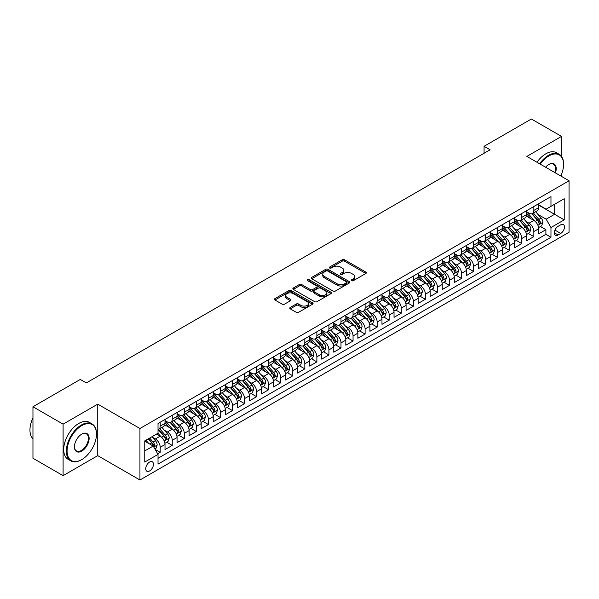 <?xml version="1.0" encoding="UTF-8"?>
<svg xmlns="http://www.w3.org/2000/svg" width="599" height="599" viewBox="0 0 599 599"><rect width="100%" height="100%" fill="white"/><g stroke="black" fill="none" stroke-linecap="round" stroke-linejoin="round"><path stroke-width="0.9" d="M351.635 280.714A1.168 0.674 0 0 0 353.29 280.714L365.862 273.458A1.67 0.966 0 0 0 366.356 272.77A1.67 0.966 0 0 0 365.862 272.088L344.567 259.794A1.67 0.966 0 0 0 342.201 259.794L329.63 267.049A1.168 0.674 0 0 0 329.285 267.528A1.168 0.674 0 0 0 329.63 268.008A1.168 0.674 0 0 0 331.284 268.008L332.909 267.072A5.354 3.092 0 0 1 340.487 267.072L342.261 268.09A5.354 3.092 0 0 1 343.826 270.276A5.354 3.092 0 0 1 342.261 272.463L340.629 273.406A1.168 0.674 0 0 0 340.292 273.885A1.168 0.674 0 0 0 340.629 274.357A1.168 0.674 0 0 0 342.291 274.357L343.916 273.421A5.354 3.092 0 0 1 351.486 273.421L353.26 274.447A5.354 3.092 0 0 1 354.833 276.633A5.354 3.092 0 0 1 353.26 278.82L351.635 279.755A1.168 0.674 0 0 0 351.291 280.235A1.168 0.674 0 0 0 351.635 280.714L351.635 279.755M149.585 470.956A5.458 3.152 120 0 0 153.149 466.149A5.458 3.152 120 0 0 152.311 461.777A5.458 3.152 120 0 0 149.585 462.046A5.458 3.152 120 0 0 146.021 466.853A5.458 3.152 120 0 0 146.852 471.226A5.458 3.152 120 0 0 149.585 470.956M290.26 307.474A1.67 0.966 0 0 0 289.766 308.156A1.67 0.966 0 0 0 290.26 308.837L296.235 312.289A1.67 0.966 0 0 0 298.602 312.289L312.566 304.225A1.67 0.966 0 0 0 313.052 303.543A1.67 0.966 0 0 0 312.566 302.862L291.264 290.567A1.67 0.966 0 0 0 288.898 290.567L274.941 298.624A1.67 0.966 0 0 0 274.447 299.313A1.67 0.966 0 0 0 274.941 299.994L282.159 304.157A1.67 0.966 0 0 0 284.525 304.157L290.5 300.713A1.67 0.966 0 0 0 290.987 300.024A1.67 0.966 0 0 0 290.5 299.343L286.921 297.276A4.478 2.583 0 0 1 285.603 295.449A4.478 2.583 0 0 1 288.366 293.061A4.478 2.583 0 0 1 293.248 293.622L307.265 301.716A4.478 2.583 0 0 1 308.582 303.543A4.478 2.583 0 0 1 305.819 305.932A4.478 2.583 0 0 1 300.938 305.37L298.602 304.022A1.67 0.966 0 0 0 296.235 304.022L290.26 307.474L290.26 308.837M97.749 404.145L63.097 424.152L32.96 406.758L32.96 458.257L63.097 475.651L97.749 455.644L139.941 480.001L139.941 428.502L97.749 404.145L97.749 455.644M561.518 156.444L561.518 136.392L526.865 156.406L569.05 180.763L139.941 428.502M561.518 136.392L531.38 118.999L484.074 146.313L484.074 153.269M32.96 406.758L80.273 379.444L86.301 382.926L490.102 149.795L484.074 146.313M333.029 291.047A1.67 0.966 0 0 0 335.395 291.047L349.359 282.983A1.67 0.966 0 0 0 349.846 282.301A1.67 0.966 0 0 0 349.359 281.62L328.065 269.325A1.67 0.966 0 0 0 325.699 269.325L311.735 277.382A1.67 0.966 0 0 0 311.24 278.063A1.67 0.966 0 0 0 311.735 278.752L333.029 291.047M308.118 280.968A1.168 0.674 0 0 1 309.309 281.133L330.94 293.622L316.998 301.664A1.67 0.966 0 0 1 314.632 301.664L293.338 289.369L293.338 288.007A1.67 0.966 0 0 0 292.844 288.688A1.67 0.966 0 0 0 293.338 289.369M293.338 288.007L299.313 284.555A1.67 0.966 0 0 1 301.679 284.555L310.312 289.542A1.67 0.966 0 0 0 312.678 289.542L316.646 287.25A1.67 0.966 0 0 0 317.133 286.569A1.67 0.966 0 0 0 316.646 285.888L307.654 280.699A1.168 0.674 0 0 1 307.309 280.22A1.168 0.674 0 0 1 308.036 279.591A1.168 0.674 0 0 1 309.309 279.74L330.962 292.237A1.67 0.966 0 0 1 331.449 292.926A1.67 0.966 0 0 1 330.962 293.607L330.962 292.237M157.687 453.817L160.188 452.372L155.186 449.49M152.341 437.195L155.366 438.94A6.821 3.938 60 0 1 160.188 447.296L165.01 444.51L165.01 449.594L172.242 445.416L166.762 442.249M164.396 430.239L167.421 431.984A6.821 3.938 60 0 1 172.242 440.332L177.064 437.555L177.064 442.631L184.297 438.453L178.809 435.293M176.45 423.276L179.475 425.028A6.821 3.938 60 0 1 184.297 433.376L189.119 430.591L189.119 435.675L196.352 431.497L190.864 428.33M188.505 416.32L191.53 418.065A6.821 3.938 60 0 1 196.352 426.421L201.174 423.635L201.174 428.712L208.407 424.541L202.919 421.374M200.56 409.357L203.585 411.109A6.821 3.938 60 0 1 208.407 419.457L213.229 416.672L213.229 421.756L220.454 417.578L214.974 414.411M212.608 402.401L215.64 404.145A6.821 3.938 60 0 1 220.454 412.501L225.276 409.716L225.276 414.793L232.509 410.622L227.028 407.455M224.662 395.445L227.687 397.189A6.821 3.938 60 0 1 232.509 405.538L237.331 402.753L237.331 407.837L244.564 403.659L239.083 400.491M236.717 388.481L239.742 390.226A6.821 3.938 60 0 1 244.564 398.582L249.386 395.797L249.386 400.881L256.619 396.703L251.138 393.536M248.772 381.526L251.797 383.27A6.821 3.938 60 0 1 256.619 391.619L261.441 388.841L261.441 393.917L268.674 389.739L263.186 386.58M260.827 374.562L263.852 376.314A6.821 3.938 60 0 1 268.674 384.663L273.496 381.877L273.496 386.961L280.729 382.783L275.241 379.616M272.882 367.606L275.907 369.351A6.821 3.938 60 0 1 280.729 377.707L285.551 374.922L285.551 379.998L292.784 375.828L287.295 372.66M284.929 360.643L287.962 362.395A6.821 3.938 60 0 1 292.784 370.744L297.598 367.958L297.598 373.042L304.831 368.864L299.35 365.697M296.984 353.687L300.009 355.432A6.821 3.938 60 0 1 304.831 363.788L309.653 361.002L309.653 366.079L316.886 361.908L311.405 358.741M309.039 346.731L312.064 348.476A6.821 3.938 60 0 1 316.886 356.824L321.708 354.039L321.708 359.123L328.941 354.945L323.46 351.778M321.094 339.768L324.119 341.512A6.821 3.938 60 0 1 328.941 349.868L333.763 347.083L333.763 352.167L340.996 347.989L335.507 344.822M333.149 332.812L336.174 334.556A6.821 3.938 60 0 1 340.996 342.905L345.818 340.127L345.818 345.204L353.051 341.026L347.562 337.866M345.204 325.849L348.229 327.601A6.821 3.938 60 0 1 353.051 335.949L357.873 333.164L357.873 338.248L365.105 334.07L359.617 330.903M357.251 318.893L360.284 320.637A6.821 3.938 60 0 1 365.105 328.986L369.92 326.208L369.92 331.284L377.153 327.114L371.672 323.947M369.306 311.929L372.331 313.681A6.821 3.938 60 0 1 377.153 322.03L381.975 319.245L381.975 324.329L389.208 320.151L383.727 316.983M381.361 304.973L384.386 306.718A6.821 3.938 60 0 1 389.208 315.074L394.03 312.289L394.03 317.365L401.263 313.195L395.782 310.027M393.416 298.017L396.441 299.762A6.821 3.938 60 0 1 401.263 308.111L406.085 305.325L406.085 310.409L413.317 306.231L407.829 303.064M405.471 291.054L408.496 292.799A6.821 3.938 60 0 1 413.317 301.155L418.139 298.369L418.139 303.446L425.372 299.275L419.884 296.108M417.525 284.098L420.55 285.843A6.821 3.938 60 0 1 425.372 294.191L430.194 291.413L430.194 296.49L437.427 292.312L431.939 289.145M429.573 277.135L432.605 278.887A6.821 3.938 60 0 1 437.427 287.235L442.249 284.45L442.249 289.534L449.475 285.356L443.994 282.189M441.628 270.179L444.653 271.924A6.821 3.938 60 0 1 449.475 280.272L454.297 277.494L454.297 282.571L461.529 278.4L456.049 275.233M453.683 263.216L456.708 264.968A6.821 3.938 60 0 1 461.529 273.316L466.351 270.531L466.351 275.615L473.584 271.437L468.104 268.27M465.737 256.26L468.762 258.004A6.821 3.938 60 0 1 473.584 266.36L478.406 263.575L478.406 268.651L485.639 264.481L480.151 261.314M477.792 249.296L480.817 251.048A6.821 3.938 60 0 1 485.639 259.397L490.461 256.612L490.461 261.696L497.694 257.518L492.206 254.35M489.847 242.34L492.872 244.085A6.821 3.938 60 0 1 497.694 252.441L502.516 249.656L502.516 254.732L509.749 250.562L504.261 247.394M501.895 235.385L504.927 237.129A6.821 3.938 60 0 1 509.749 245.478L514.571 242.7L514.571 247.776L521.796 243.598L516.316 240.431M513.949 228.421L516.982 230.173A6.821 3.938 60 0 1 521.796 238.522L526.618 235.736L526.618 240.82L533.851 236.642L533.851 231.558A6.821 3.938 -120 0 0 529.029 223.21L526.004 221.465M528.37 233.475L533.851 236.642M165.01 444.51A6.821 3.938 -120 0 0 160.188 436.162L156.571 434.073M177.064 437.555A6.821 3.938 -120 0 0 172.242 429.198L164.792 424.901M189.119 430.591A6.821 3.938 -120 0 0 184.297 422.243L176.84 417.937M201.174 423.635A6.821 3.938 -120 0 0 196.352 415.279L188.895 410.981M213.229 416.672A6.821 3.938 -120 0 0 208.407 408.323L200.95 404.018M225.276 409.716A6.821 3.938 -120 0 0 220.454 401.367L213.004 397.062M237.331 402.753A6.821 3.938 -120 0 0 232.509 394.404L225.059 390.099M249.386 395.797A6.821 3.938 -120 0 0 244.564 387.448L237.114 383.143M261.441 388.841A6.821 3.938 -120 0 0 256.619 380.485L249.162 376.179M273.496 381.877A6.821 3.938 -120 0 0 268.674 373.529L261.216 369.224M285.551 374.922A6.821 3.938 -120 0 0 280.729 366.566L273.271 362.268M297.598 367.958A6.821 3.938 -120 0 0 292.784 359.61L285.326 355.304M309.653 361.002A6.821 3.938 -120 0 0 304.831 352.654L297.381 348.348M321.708 354.039A6.821 3.938 -120 0 0 316.886 345.69L309.436 341.385M333.763 347.083A6.821 3.938 -120 0 0 328.941 338.734L321.483 334.429M345.818 340.127A6.821 3.938 -120 0 0 340.996 331.771L333.538 327.466M357.873 333.164A6.821 3.938 -120 0 0 353.051 324.815L345.593 320.51M369.92 326.208A6.821 3.938 -120 0 0 365.105 317.852L357.648 313.554M381.975 319.245A6.821 3.938 -120 0 0 377.153 310.896L369.703 306.591M394.03 312.289A6.821 3.938 -120 0 0 389.208 303.94L381.758 299.635M406.085 305.325A6.821 3.938 -120 0 0 401.263 296.977L393.805 292.671M418.139 298.369A6.821 3.938 -120 0 0 413.317 290.021L405.86 285.716M430.194 291.413A6.821 3.938 -120 0 0 425.372 283.057L417.915 278.752M442.249 284.45A6.821 3.938 -120 0 0 437.427 276.102L429.97 271.796M454.297 277.494A6.821 3.938 -120 0 0 449.475 269.138L442.025 264.84M466.351 270.531A6.821 3.938 -120 0 0 461.529 262.182L454.079 257.877M478.406 263.575A6.821 3.938 -120 0 0 473.584 255.226L466.134 250.921M490.461 256.612A6.821 3.938 -120 0 0 485.639 248.263L478.182 243.958M502.516 249.656A6.821 3.938 -120 0 0 497.694 241.307L490.237 237.002M514.571 242.7A6.821 3.938 -120 0 0 509.749 234.344L502.291 230.038M526.618 235.736A6.821 3.938 -120 0 0 521.796 227.388L514.346 223.083M560.731 224.812L558.081 226.34A5.286 3.047 120 0 0 554.629 230.997A5.286 3.047 120 0 0 555.438 235.235A5.286 3.047 120 0 0 558.081 234.973L560.731 233.438A5.286 3.047 120 0 0 564.183 228.781A5.286 3.047 120 0 0 563.374 224.55A5.286 3.047 120 0 0 560.731 224.812M139.941 480.001L569.05 232.255L569.05 180.763M144.763 450.912L153.202 446.045L158.024 454.394L158.024 464.135L550.968 237.271L550.968 227.523L546.146 219.174L538.059 214.502M158.024 454.394L144.763 462.046L144.763 440.894L158.024 433.234L158.024 423.493L550.968 196.629L550.968 206.37L564.228 198.711L564.228 219.87L550.968 227.523M165.01 420.573L167.421 421.966A6.821 3.938 60 0 0 170.835 422.302L175.649 419.517A6.821 3.938 -120 0 0 177.064 416.395L177.064 412.501M177.064 413.61L179.475 415.002A6.821 3.938 60 0 0 182.882 415.339L187.704 412.561A6.821 3.938 -120 0 0 189.119 409.439L189.119 405.538M189.119 406.654L191.53 408.046A6.821 3.938 60 0 0 194.937 408.383L199.759 405.598A6.821 3.938 -120 0 0 201.174 402.476L201.174 398.582M201.174 399.69L203.585 401.083A6.821 3.938 60 0 0 206.992 401.42L211.814 398.642A6.821 3.938 -120 0 0 213.229 395.52L213.229 391.619M213.229 392.734L215.64 394.127A6.821 3.938 60 0 0 219.047 394.464L223.869 391.679A6.821 3.938 -120 0 0 225.276 388.556L225.276 384.663M225.276 385.778L227.687 387.171A6.821 3.938 60 0 0 231.102 387.508L235.924 384.723A6.821 3.938 -120 0 0 237.331 381.6L237.331 377.699M237.331 378.815L239.742 380.208A6.821 3.938 60 0 0 243.157 380.545L247.971 377.759A6.821 3.938 -120 0 0 249.386 374.645L249.386 370.744M249.386 371.859L251.797 373.252A6.821 3.938 60 0 0 255.204 373.589L260.026 370.803A6.821 3.938 -120 0 0 261.441 367.681L261.441 363.788M261.441 364.896L263.852 366.288A6.821 3.938 60 0 0 267.259 366.625L272.081 363.848A6.821 3.938 -120 0 0 273.496 360.725L273.496 356.824M273.496 357.94L275.907 359.333A6.821 3.938 60 0 0 279.314 359.67L284.136 356.884A6.821 3.938 -120 0 0 285.551 353.762L285.551 349.868M285.551 350.977L287.962 352.369A6.821 3.938 60 0 0 291.369 352.706L296.191 349.928A6.821 3.938 -120 0 0 297.598 346.806L297.598 342.905M297.598 344.021L300.009 345.413A6.821 3.938 60 0 0 303.423 345.75L308.245 342.965A6.821 3.938 -120 0 0 309.653 339.843L309.653 335.949M309.653 337.065L312.064 338.45A6.821 3.938 60 0 0 315.478 338.794L320.3 336.009A6.821 3.938 -120 0 0 321.708 332.887L321.708 328.986M321.708 330.101L324.119 331.494A6.821 3.938 60 0 0 327.526 331.831L332.348 329.046A6.821 3.938 -120 0 0 333.763 325.923L333.763 322.03M333.763 323.146L336.174 324.538A6.821 3.938 60 0 0 339.581 324.875L344.403 322.09A6.821 3.938 -120 0 0 345.818 318.968L345.818 315.074M345.818 316.182L348.229 317.575A6.821 3.938 60 0 0 351.635 317.912L356.457 315.134A6.821 3.938 -120 0 0 357.873 312.012L357.873 308.111M357.873 309.226L360.284 310.619A6.821 3.938 60 0 0 363.69 310.956L368.512 308.171A6.821 3.938 -120 0 0 369.92 305.048L369.92 301.155M369.92 302.263L372.331 303.656A6.821 3.938 60 0 0 375.745 303.993L380.567 301.215A6.821 3.938 -120 0 0 381.975 298.092L381.975 294.191M381.975 295.307L384.386 296.7A6.821 3.938 60 0 0 387.8 297.037L392.622 294.251A6.821 3.938 -120 0 0 394.03 291.129L394.03 287.235M394.03 288.351L396.441 289.736A6.821 3.938 60 0 0 399.847 290.081L404.669 287.295A6.821 3.938 -120 0 0 406.085 284.173L406.085 280.272M406.085 281.388L408.496 282.78A6.821 3.938 60 0 0 411.902 283.117L416.724 280.332A6.821 3.938 -120 0 0 418.139 277.21L418.139 273.316M418.139 274.432L420.55 275.825A6.821 3.938 60 0 0 423.957 276.161L428.779 273.376A6.821 3.938 -120 0 0 430.194 270.254L430.194 266.36M430.194 267.468L432.605 268.861A6.821 3.938 60 0 0 436.012 269.198L440.834 266.413A6.821 3.938 -120 0 0 442.249 263.298L442.249 259.397M442.249 260.513L444.653 261.905A6.821 3.938 60 0 0 448.067 262.242L452.889 259.457A6.821 3.938 -120 0 0 454.297 256.335L454.297 252.441M454.297 253.549L456.708 254.942A6.821 3.938 60 0 0 460.122 255.279L464.944 252.501A6.821 3.938 -120 0 0 466.351 249.379L466.351 245.478M466.351 246.593L468.762 247.986A6.821 3.938 60 0 0 472.169 248.323L476.991 245.538A6.821 3.938 -120 0 0 478.406 242.415L478.406 238.522M478.406 239.637L480.817 241.023A6.821 3.938 60 0 0 484.224 241.367L489.046 238.582A6.821 3.938 -120 0 0 490.461 235.459L490.461 231.558M490.461 232.674L492.872 234.067A6.821 3.938 60 0 0 496.279 234.404L501.101 231.618A6.821 3.938 -120 0 0 502.516 228.496L502.516 224.603M502.516 225.718L504.927 227.111A6.821 3.938 60 0 0 508.334 227.448L513.156 224.662A6.821 3.938 -120 0 0 514.571 221.54L514.571 217.647M514.571 218.755L516.982 220.147A6.821 3.938 60 0 0 520.389 220.484L525.211 217.699A6.821 3.938 -120 0 0 526.618 214.584L526.618 210.683M158.024 458.287L545.906 234.344L545.906 229.687L538.673 233.857L538.673 228.781A6.821 3.938 -120 0 0 533.851 220.425L526.401 216.127M526.618 211.799L529.029 213.192A6.821 3.938 -120 0 0 532.444 213.529A6.821 3.938 -120 0 0 533.851 210.406L533.851 206.505M532.444 213.529L537.266 210.743A6.821 3.938 -120 0 0 538.673 207.621L538.673 203.727M160.188 422.243L160.188 426.136A6.821 3.938 60 0 1 158.78 429.258A6.821 3.938 60 0 1 158.024 429.535M158.78 429.258L163.602 426.473A6.821 3.938 -120 0 0 165.01 423.358L165.01 419.457M172.242 415.279L172.242 419.18A6.821 3.938 60 0 1 170.835 422.302M184.297 408.323L184.297 412.217A6.821 3.938 60 0 1 182.882 415.339M196.352 401.367L196.352 405.261A6.821 3.938 60 0 1 194.937 408.383M208.407 394.404L208.407 398.305A6.821 3.938 60 0 1 206.992 401.42M220.454 387.448L220.454 391.342A6.821 3.938 60 0 1 219.047 394.464M232.509 380.485L232.509 384.386A6.821 3.938 60 0 1 231.102 387.508M244.564 373.529L244.564 377.422A6.821 3.938 60 0 1 243.157 380.545M256.619 366.566L256.619 370.467A6.821 3.938 60 0 1 255.204 373.589M268.674 359.61L268.674 363.503A6.821 3.938 60 0 1 267.259 366.625M280.729 352.646L280.729 356.547A6.821 3.938 60 0 1 279.314 359.67M292.784 345.69L292.784 349.591A6.821 3.938 60 0 1 291.369 352.706M304.831 338.734L304.831 342.628A6.821 3.938 60 0 1 303.423 345.75M316.886 331.771L316.886 335.672A6.821 3.938 60 0 1 315.478 338.794M328.941 324.815L328.941 328.709A6.821 3.938 60 0 1 327.526 331.831M340.996 317.852L340.996 321.753A6.821 3.938 60 0 1 339.581 324.875M353.051 310.896L353.051 314.789A6.821 3.938 60 0 1 351.635 317.912M365.105 303.933L365.105 307.834A6.821 3.938 60 0 1 363.69 310.956M377.153 296.977L377.153 300.878A6.821 3.938 60 0 1 375.745 303.993M389.208 290.021L389.208 293.914A6.821 3.938 60 0 1 387.8 297.037M401.263 283.057L401.263 286.958A6.821 3.938 60 0 1 399.847 290.081M413.317 276.102L413.317 279.995A6.821 3.938 60 0 1 411.902 283.117M425.372 269.138L425.372 273.039A6.821 3.938 60 0 1 423.957 276.161M437.427 262.182L437.427 266.076A6.821 3.938 60 0 1 436.012 269.198M449.475 255.219L449.475 259.12A6.821 3.938 60 0 1 448.067 262.242M461.529 248.263L461.529 252.164A6.821 3.938 60 0 1 460.122 255.279M473.584 241.307L473.584 245.201A6.821 3.938 60 0 1 472.169 248.323M485.639 234.344L485.639 238.245A6.821 3.938 60 0 1 484.224 241.367M497.694 227.388L497.694 231.281A6.821 3.938 60 0 1 496.279 234.404M509.749 220.425L509.749 224.326A6.821 3.938 60 0 1 508.334 227.448M521.796 213.469L521.796 217.362A6.821 3.938 60 0 1 520.389 220.484M521.796 238.522L521.796 243.598M509.749 245.478L509.749 250.562M497.694 252.441L497.694 257.518M485.639 259.397L485.639 264.481M473.584 266.36L473.584 271.437M461.529 273.316L461.529 278.4M449.475 280.272L449.475 285.356M437.427 287.235L437.427 292.312M425.372 294.191L425.372 299.275M413.317 301.155L413.317 306.231M401.263 308.111L401.263 313.195M389.208 315.074L389.208 320.151M377.153 322.03L377.153 327.114M365.105 328.986L365.105 334.07M353.051 335.949L353.051 341.026M340.996 342.905L340.996 347.989M328.941 349.868L328.941 354.945M316.886 356.824L316.886 361.908M304.831 363.788L304.831 368.864M292.784 370.744L292.784 375.828M280.729 377.707L280.729 382.783M268.674 384.663L268.674 389.739M256.619 391.619L256.619 396.703M244.564 398.582L244.564 403.659M232.509 405.538L232.509 410.622M220.454 412.501L220.454 417.578M208.407 419.457L208.407 424.541M196.352 426.421L196.352 431.497M184.297 433.376L184.297 438.453M172.242 440.332L172.242 445.416M160.188 447.296L160.188 452.372M153.202 446.045L144.763 441.171M546.146 219.174L554.584 214.3L554.584 204.281L564.228 198.711M538.673 205.12L564.228 219.87M538.673 204.836L546.146 209.156L550.968 206.37M561.518 176.413L561.518 174.272M63.097 424.152L63.097 475.651M540.425 226.519L545.906 229.687M545.906 234.344L550.968 237.271M352.107 280.879L353.26 280.212A5.354 3.092 0 0 0 354.833 278.026L354.833 276.633M343.826 270.276L343.826 271.669A5.354 3.092 0 0 1 342.261 273.855L341.101 274.522M365.839 273.466L344.567 261.186A1.67 0.966 0 0 0 342.201 261.186L330.094 268.172M349.337 282.998L328.065 270.711A1.67 0.966 0 0 0 325.699 270.711L311.757 278.76L311.735 277.382M346.402 282.78A1.168 0.674 0 0 0 346.746 282.301A1.168 0.674 0 0 0 346.402 281.822L327.705 271.033A1.168 0.674 0 0 0 326.051 271.033L324.336 272.021A5.354 3.092 0 0 0 322.764 274.207A5.354 3.092 0 0 0 324.336 276.394L337.11 283.769A5.354 3.092 0 0 0 344.687 283.769L346.402 282.78L346.402 284.173A1.168 0.674 0 0 0 346.746 283.694L346.746 282.301M322.764 274.207L322.764 275.6A5.354 3.092 0 0 0 324.336 277.786L324.336 276.394M346.402 284.173L344.687 285.161A5.354 3.092 0 0 1 337.11 285.161L324.336 277.786M293.36 289.384L299.313 285.948L299.313 284.555M317.133 286.569L317.133 287.962A1.67 0.966 0 0 1 316.646 288.643L312.678 290.934A1.67 0.966 0 0 1 310.312 290.934L301.679 285.948A1.67 0.966 0 0 0 299.313 285.948M319.274 294.715A4.478 2.583 0 0 0 324.156 295.277A4.478 2.583 0 0 0 326.919 292.889A4.478 2.583 0 0 0 325.609 291.062L320.667 288.209A1.67 0.966 0 0 0 318.301 288.209L314.34 290.5A1.67 0.966 0 0 0 313.846 291.181A1.67 0.966 0 0 0 314.34 291.863L319.274 294.715L319.274 296.108A4.478 2.583 0 0 0 324.156 296.67A4.478 2.583 0 0 0 326.919 294.281L326.919 292.889M313.846 291.181L313.846 292.574A1.67 0.966 0 0 0 314.34 293.255L314.34 291.863M319.274 296.108L314.34 293.255M308.582 303.543L308.582 304.936A4.478 2.583 0 0 1 305.819 307.324A4.478 2.583 0 0 1 300.938 306.763L298.602 305.415A1.67 0.966 0 0 0 296.235 305.415L290.283 308.852M285.603 295.449L285.603 296.842A4.478 2.583 0 0 0 286.921 298.669L286.921 297.276M290.478 300.72L286.921 298.669M312.543 304.24L291.264 291.96A1.67 0.966 0 0 0 288.898 291.96L274.963 300.009M538.576 227.583L541.691 225.786L542.896 222.304A4.515 2.606 -120 0 0 541.137 218.066L535.626 211.687M534.525 220.866L527.989 213.304A13.043 7.532 -120 0 0 526.618 211.874M530.939 218.747L527.285 214.517A10.827 6.252 -120 0 0 526.618 213.791M531.83 213.776L537.4 220.222A4.515 2.606 60 0 1 539.01 223.337C539.684 224.243 540.171 223.966 540.455 222.499A4.515 2.606 -120 0 0 538.845 219.384L533.335 213.012M532.152 213.663L538.142 220.597A2.299 1.325 60 0 1 538.718 221.495L540.455 222.499M539.01 223.337L539.34 223.869M560.784 175.986A20.8 12.01 120 0 0 563.569 164.44A20.8 12.01 120 0 0 548.864 155.95A20.8 12.01 120 0 0 540.253 164.133M539.632 163.774A21.309 12.302 -60 0 1 548.497 155.321A21.309 12.302 -60 0 1 559.152 154.272A21.309 12.302 -60 0 1 563.569 164.021A21.309 12.302 -60 0 1 563.562 164.231M545.592 167.218A10.4 6.005 -60 0 1 548.864 164.44L548.864 164.44A10.4 6.005 -60 0 1 555.445 172.909M536.981 162.247A21.309 12.302 -60 0 1 545.846 153.793A21.309 12.302 -60 0 1 556.501 152.738L559.152 154.272M554.816 172.542A9.883 5.705 120 0 0 553.439 164.163A9.883 5.705 120 0 0 548.677 164.553M81.419 459.785L81.778 459.575A20.8 12.01 120 0 0 96.484 434.11A20.8 12.01 120 0 0 81.778 425.619A20.8 12.01 120 0 0 67.073 451.084A20.8 12.01 120 0 0 81.778 459.575L81.419 459.785A21.309 12.302 -60 0 1 70.764 460.841A21.309 12.302 -60 0 1 67.5 443.769A21.309 12.302 -60 0 1 81.419 424.991A21.309 12.302 -60 0 1 92.074 423.935A21.309 12.302 -60 0 1 96.484 433.691A21.309 12.302 -60 0 1 96.484 433.901M81.778 451.084A10.4 6.005 -60 0 1 74.426 446.839A10.4 6.005 -60 0 1 81.778 434.11L81.778 434.11A10.4 6.005 -60 0 1 89.131 438.348A10.4 6.005 -60 0 1 81.778 451.084M74.433 446.629A9.883 5.705 120 0 0 76.477 450.95A9.883 5.705 120 0 0 81.419 450.463A9.883 5.705 120 0 0 87.881 441.748A9.883 5.705 120 0 0 86.361 433.826A9.883 5.705 120 0 0 81.599 434.215M70.764 460.841L68.114 459.313A21.309 12.302 -60 0 1 64.849 442.234A21.309 12.302 -60 0 1 78.769 423.456A21.309 12.302 -60 0 1 89.423 422.407L92.074 423.935M32.96 438.768A21.309 12.302 -60 0 1 32.96 417.892M526.521 234.546L529.636 232.741L530.841 229.267A4.515 2.606 -120 0 0 529.082 225.022L523.571 218.65M522.47 227.83L515.941 220.267A13.043 7.532 -120 0 0 514.571 218.83M518.891 225.703L515.237 221.473A10.827 6.252 -120 0 0 514.571 220.746M519.775 220.732L525.345 227.178A4.515 2.606 60 0 1 526.955 230.293C527.637 231.199 528.116 230.922 528.4 229.454A4.515 2.606 -120 0 0 526.791 226.347L521.28 219.968M520.104 220.627L526.087 227.553A2.299 1.325 60 0 1 526.663 228.459L528.4 229.454M526.955 230.293L527.285 230.825M514.466 241.502L517.581 239.705L518.786 236.223A4.515 2.606 -120 0 0 517.027 231.985L511.516 225.606M510.415 234.786L503.886 227.223A13.043 7.532 -120 0 0 502.516 225.793M506.836 232.667L503.182 228.436A10.827 6.252 -120 0 0 502.516 227.71M507.72 227.687L513.291 234.142A4.515 2.606 60 0 1 514.9 237.249C515.582 238.162 516.061 237.885 516.345 236.418A4.515 2.606 -120 0 0 514.736 233.303L509.232 226.931M508.049 227.583L514.032 234.516A2.299 1.325 60 0 1 514.616 235.414L516.345 236.418M514.9 237.249L515.23 237.788M502.411 248.458L505.526 246.661L506.732 243.187A4.515 2.606 -120 0 0 504.972 238.941L499.469 232.562M498.361 241.749L491.831 234.187A13.043 7.532 -120 0 0 490.461 232.749M494.781 239.622L491.128 235.392A10.827 6.252 -120 0 0 490.461 234.666M495.665 234.651L501.236 241.097A4.515 2.606 60 0 1 502.846 244.212C503.527 245.118 504.006 244.841 504.291 243.374A4.515 2.606 -120 0 0 502.681 240.266L497.177 233.887M495.994 234.546L501.977 241.472A2.299 1.325 60 0 1 502.561 242.378L504.291 243.374M502.846 244.212L503.175 244.744M490.356 255.421L493.471 253.624L494.677 250.142A4.515 2.606 -120 0 0 492.917 245.904L487.414 239.525M486.306 248.705L479.777 241.142A13.043 7.532 -120 0 0 478.406 239.712M482.727 246.586L479.073 242.355A10.827 6.252 -120 0 0 478.406 241.629M483.61 241.607L489.181 248.061A4.515 2.606 60 0 1 490.791 251.168C491.472 252.082 491.951 251.797 492.243 250.337A4.515 2.606 -120 0 0 490.626 247.222L485.123 240.85M483.94 241.502L489.922 248.435A2.299 1.325 60 0 1 490.506 249.334L492.243 250.337M490.791 251.168L491.12 251.707M478.301 262.377L481.416 260.58L482.622 257.098A4.515 2.606 -120 0 0 480.862 252.86L475.359 246.481M474.258 255.661L467.722 248.098A13.043 7.532 -120 0 0 466.351 246.668M470.672 253.542L467.018 249.311A10.827 6.252 -120 0 0 466.351 248.585M471.555 248.57L477.126 255.017A4.515 2.606 60 0 1 478.743 258.132C479.417 259.038 479.904 258.761 480.188 257.293A4.515 2.606 -120 0 0 478.579 254.186L473.068 247.806M471.885 248.465L477.875 255.391A2.299 1.325 60 0 1 478.451 256.29L480.188 257.293M478.743 258.132L479.065 258.663M466.254 269.34L469.369 267.543L470.574 264.062A4.515 2.606 -120 0 0 468.815 259.816L463.304 253.444M462.203 262.624L455.667 255.062A13.043 7.532 -120 0 0 454.297 253.624M458.617 260.498L454.963 256.267A10.827 6.252 -120 0 0 454.297 255.541M459.508 255.526L465.079 261.98A4.515 2.606 60 0 1 466.688 265.087C467.362 265.993 467.849 265.716 468.133 264.256A4.515 2.606 -120 0 0 466.524 261.142L461.013 254.762M459.83 255.421L465.82 262.355A2.299 1.325 60 0 1 466.396 263.253L468.133 264.256M466.688 265.087L467.018 265.627M454.199 276.296L457.314 274.499L458.52 271.018A4.515 2.606 -120 0 0 456.76 266.78L451.249 260.4M450.149 269.58L443.619 262.018A13.043 7.532 -120 0 0 442.249 260.587M446.562 267.461L442.916 263.231A10.827 6.252 -120 0 0 442.249 262.504M447.453 262.489L453.024 268.936A4.515 2.606 60 0 1 454.634 272.051C455.307 272.957 455.794 272.68 456.079 271.212A4.515 2.606 -120 0 0 454.469 268.097L448.958 261.726M447.782 262.384L453.765 269.31A2.299 1.325 60 0 1 454.341 270.209L456.079 271.212M454.634 272.051L454.963 272.582M442.144 283.26L445.259 281.455L446.465 277.981A4.515 2.606 -120 0 0 444.705 273.736L439.194 267.364M438.094 276.543L431.565 268.981A13.043 7.532 -120 0 0 430.194 267.543M434.515 274.417L430.861 270.186A10.827 6.252 -120 0 0 430.194 269.46M435.398 269.445L440.969 275.892A4.515 2.606 60 0 1 442.579 279.007C443.26 279.913 443.739 279.636 444.024 278.168A4.515 2.606 -120 0 0 442.414 275.061L436.911 268.681M435.728 269.34L441.71 276.266A2.299 1.325 60 0 1 442.294 277.172L444.024 278.168M442.579 279.007L442.908 279.538M430.089 290.216L433.204 288.418L434.41 284.937A4.515 2.606 -120 0 0 432.65 280.699L427.147 274.32M426.039 283.499L419.51 275.937A13.043 7.532 -120 0 0 418.139 274.507M422.46 281.38L418.806 277.15A10.827 6.252 -120 0 0 418.139 276.424M423.343 276.401L428.914 282.855A4.515 2.606 60 0 1 430.524 285.963C431.205 286.876 431.684 286.599 431.969 285.131A4.515 2.606 -120 0 0 430.359 282.017L424.856 275.645M423.673 276.296L429.655 283.23A2.299 1.325 60 0 1 430.239 284.128L431.969 285.131M430.524 285.963L430.853 286.502M418.035 297.179L421.149 295.374L422.355 291.9A4.515 2.606 -120 0 0 420.595 287.655L415.092 281.283M413.984 290.463L407.455 282.9A13.043 7.532 -120 0 0 406.085 281.463M410.405 288.336L406.751 284.106A10.827 6.252 -120 0 0 406.085 283.379M411.288 283.364L416.859 289.811A4.515 2.606 60 0 1 418.469 292.926C419.15 293.832 419.629 293.555 419.914 292.087A4.515 2.606 -120 0 0 418.304 288.98L412.801 282.601M411.618 283.26L417.6 290.186A2.299 1.325 60 0 1 418.184 291.092L419.914 292.087M418.469 292.926L418.798 293.458M405.98 304.135L409.095 302.338L410.3 298.856A4.515 2.606 -120 0 0 408.54 294.618L403.037 288.239M401.936 297.418L395.4 289.856A13.043 7.532 -120 0 0 394.03 288.426M398.35 295.3L394.696 291.069A10.827 6.252 -120 0 0 394.03 290.343M399.234 290.32L404.804 296.775A4.515 2.606 60 0 1 406.414 299.882C407.095 300.795 407.582 300.511 407.867 299.051A4.515 2.606 -120 0 0 406.257 295.936L400.746 289.564M399.563 290.216L405.553 297.149A2.299 1.325 60 0 1 406.129 298.047L407.867 299.051M406.414 299.882L406.743 300.421M393.932 311.091L397.047 309.294L398.253 305.812A4.515 2.606 -120 0 0 396.493 301.574L390.982 295.195M389.882 304.374L383.345 296.812A13.043 7.532 -120 0 0 381.975 295.382M386.295 302.255L382.641 298.025A10.827 6.252 -120 0 0 381.975 297.299M387.186 297.284L392.757 303.73A4.515 2.606 60 0 1 394.367 306.845C395.041 307.751 395.527 307.474 395.812 306.007A4.515 2.606 -120 0 0 394.202 302.899L388.691 296.52M387.508 297.179L393.498 304.105A2.299 1.325 60 0 1 394.075 305.003L395.812 306.007M394.367 306.845L394.696 307.377M381.877 318.054L384.992 316.257L386.198 312.775A4.515 2.606 -120 0 0 384.438 308.53L378.927 302.158M377.827 311.338L371.298 303.775A13.043 7.532 -120 0 0 369.92 302.338M374.24 309.211L370.594 304.988A10.827 6.252 -120 0 0 369.92 304.255M375.131 304.24L380.702 310.694A4.515 2.606 60 0 1 382.312 313.801C382.986 314.707 383.472 314.43 383.757 312.97A4.515 2.606 -120 0 0 382.147 309.855L376.636 303.476M375.453 304.135L381.443 311.068A2.299 1.325 60 0 1 382.02 311.967L383.757 312.97M382.312 313.801L382.641 314.34M369.823 325.01L372.937 323.213L374.143 319.731A4.515 2.606 -120 0 0 372.383 315.493L366.873 309.114M365.772 318.294L359.243 310.731A13.043 7.532 -120 0 0 357.873 309.301M362.193 316.175L358.539 311.944A10.827 6.252 -120 0 0 357.873 311.218M363.076 311.203L368.647 317.65A4.515 2.606 60 0 1 370.257 320.764C370.938 321.67 371.417 321.393 371.702 319.926A4.515 2.606 -120 0 0 370.092 316.811L364.589 310.439M363.406 311.098L369.388 318.024A2.299 1.325 60 0 1 369.972 318.923L371.702 319.926M370.257 320.764L370.586 321.296M357.768 331.973L360.883 330.169L362.088 326.695A4.515 2.606 -120 0 0 360.328 322.449L354.825 316.077M353.717 325.257L347.188 317.695A13.043 7.532 -120 0 0 345.818 316.257M350.138 323.131L346.484 318.9A10.827 6.252 -120 0 0 345.818 318.174M351.021 318.159L356.592 324.606A4.515 2.606 60 0 1 358.202 327.72C358.883 328.626 359.363 328.349 359.647 326.882A4.515 2.606 -120 0 0 358.037 323.774L352.534 317.395M351.351 318.054L357.333 324.98A2.299 1.325 60 0 1 357.917 325.886L359.647 326.882M358.202 327.72L358.531 328.259M345.713 338.929L348.828 337.132L350.033 333.65A4.515 2.606 -120 0 0 348.274 329.413L342.77 323.033M341.662 332.213L335.133 324.651A13.043 7.532 -120 0 0 333.763 323.22M338.083 330.094L334.429 325.863A10.827 6.252 -120 0 0 333.763 325.137M338.967 325.115L344.537 331.569A4.515 2.606 60 0 1 346.147 334.676C346.828 335.59 347.308 335.313 347.592 333.845A4.515 2.606 -120 0 0 345.982 330.73L340.479 324.358M339.296 325.01L345.279 331.943A2.299 1.325 60 0 1 345.863 332.842L347.592 333.845M346.147 334.676L346.477 335.215M333.658 345.893L336.773 344.088L337.978 340.614A4.515 2.606 -120 0 0 336.219 336.368L330.715 329.997M329.607 339.176L323.078 331.614A13.043 7.532 -120 0 0 321.708 330.176M326.028 337.05L322.374 332.819A10.827 6.252 -120 0 0 321.708 332.093M326.912 332.078L332.482 338.525A4.515 2.606 60 0 1 334.092 341.64C334.774 342.546 335.26 342.269 335.545 340.801A4.515 2.606 -120 0 0 333.935 337.694L328.424 331.314M327.241 331.973L333.231 338.899A2.299 1.325 60 0 1 333.808 339.805L335.545 340.801M334.092 341.64L334.422 342.171M321.611 352.848L324.725 351.051L325.923 347.57A4.515 2.606 -120 0 0 324.171 343.332L318.661 336.952M317.56 346.132L311.023 338.57A13.043 7.532 -120 0 0 309.653 337.14M313.973 344.013L310.319 339.783A10.827 6.252 -120 0 0 309.653 339.056M314.864 339.034L320.435 345.488A4.515 2.606 60 0 1 322.045 348.596C322.719 349.509 323.205 349.224 323.49 347.764A4.515 2.606 -120 0 0 321.88 344.65L316.369 338.278M315.186 338.929L321.176 345.863A2.299 1.325 60 0 1 321.753 346.761L323.49 347.764M322.045 348.596L322.374 349.135M309.556 359.804L312.671 358.007L313.876 354.526A4.515 2.606 -120 0 0 312.116 350.288L306.606 343.908M305.505 353.088L298.976 345.526A13.043 7.532 -120 0 0 297.598 344.096M301.918 350.969L298.272 346.739A10.827 6.252 -120 0 0 297.598 346.012M302.809 345.997L308.38 352.444A4.515 2.606 60 0 1 309.99 355.559C310.664 356.465 311.151 356.188 311.435 354.72A4.515 2.606 -120 0 0 309.825 351.613L304.314 345.234M303.131 345.893L309.121 352.818A2.299 1.325 60 0 1 309.698 353.717L311.435 354.72M309.99 355.559L310.319 356.091M297.501 366.768L300.616 364.971L301.821 361.489A4.515 2.606 -120 0 0 300.062 357.244L294.551 350.872M293.45 360.051L286.921 352.489A13.043 7.532 -120 0 0 285.551 351.051M289.871 357.925L286.217 353.702A10.827 6.252 -120 0 0 285.551 352.968M290.755 352.953L296.325 359.407A4.515 2.606 60 0 1 297.935 362.515C298.616 363.421 299.096 363.144 299.38 361.684A4.515 2.606 -120 0 0 297.77 358.569L292.26 352.19M291.084 352.848L297.067 359.782A2.299 1.325 60 0 1 297.643 360.68L299.38 361.684M297.935 362.515L298.265 363.054M285.446 373.724L288.561 371.927L289.766 368.445A4.515 2.606 -120 0 0 288.007 364.207L282.503 357.828M281.395 367.007L274.866 359.445A13.043 7.532 -120 0 0 273.496 358.015M277.816 364.888L274.162 360.658A10.827 6.252 -120 0 0 273.496 359.932M278.7 359.917L284.27 366.363A4.515 2.606 60 0 1 285.88 369.478C286.562 370.384 287.041 370.107 287.325 368.64A4.515 2.606 -120 0 0 285.716 365.525L280.212 359.153M279.029 359.812L285.012 366.738A2.299 1.325 60 0 1 285.596 367.636L287.325 368.64M285.88 369.478L286.21 370.01M273.391 380.687L276.506 378.89L277.711 375.408A4.515 2.606 -120 0 0 275.952 371.163L270.449 364.791M269.34 373.971L262.811 366.408A13.043 7.532 -120 0 0 261.441 364.971M265.761 371.844L262.107 367.614A10.827 6.252 -120 0 0 261.441 366.887M266.645 366.873L272.216 373.319A4.515 2.606 60 0 1 273.825 376.434C274.507 377.34 274.986 377.063 275.27 375.595A4.515 2.606 -120 0 0 273.661 372.488L268.157 366.109M266.974 366.768L272.957 373.701A2.299 1.325 60 0 1 273.541 374.6L275.27 375.595M273.825 376.434L274.155 376.973M261.336 387.643L264.451 385.846L265.656 382.364A4.515 2.606 -120 0 0 263.897 378.126L258.394 371.747M257.285 380.927L250.756 373.364A13.043 7.532 -120 0 0 249.386 371.934M253.706 378.808L250.053 374.577A10.827 6.252 -120 0 0 249.386 373.851M254.59 373.828L260.161 380.283A4.515 2.606 60 0 1 261.77 383.39C262.452 384.303 262.931 384.026 263.223 382.559A4.515 2.606 -120 0 0 261.613 379.444L256.102 373.072M254.919 373.724L260.909 380.657A2.299 1.325 60 0 1 261.486 381.556L263.223 382.559M261.77 383.39L262.1 383.929M249.289 394.606L252.404 392.802L253.602 389.328A4.515 2.606 -120 0 0 251.85 385.082L246.339 378.71M245.238 387.89L238.702 380.328A13.043 7.532 -120 0 0 237.331 378.89M241.652 385.763L237.998 381.533A10.827 6.252 -120 0 0 237.331 380.807M242.543 380.792L248.106 387.239A4.515 2.606 60 0 1 249.723 390.353C250.397 391.259 250.884 390.982 251.168 389.515A4.515 2.606 -120 0 0 249.558 386.407L244.048 380.028M242.865 380.687L248.855 387.613A2.299 1.325 60 0 1 249.431 388.519L251.168 389.515M249.723 390.353L250.045 390.885M237.234 401.562L240.349 399.765L241.554 396.283A4.515 2.606 -120 0 0 239.795 392.046L234.284 385.666M233.183 394.846L226.647 387.283A13.043 7.532 -120 0 0 225.276 385.853M229.597 392.727L225.943 388.496A10.827 6.252 -120 0 0 225.276 387.77M230.488 387.748L236.058 394.202A4.515 2.606 60 0 1 237.668 397.309C238.342 398.223 238.829 397.938 239.113 396.478A4.515 2.606 -120 0 0 237.504 393.363L231.993 386.991M230.81 387.643L236.8 394.576A2.299 1.325 60 0 1 237.376 395.475L239.113 396.478M237.668 397.309L237.998 397.848M225.179 408.518L228.294 406.721L229.499 403.239A4.515 2.606 -120 0 0 227.74 399.001L222.229 392.622M221.128 401.802L214.599 394.239A13.043 7.532 -120 0 0 213.229 392.809M217.549 399.683L213.895 395.452A10.827 6.252 -120 0 0 213.229 394.726M218.433 394.711L224.004 401.158A4.515 2.606 60 0 1 225.613 404.273C226.295 405.179 226.774 404.902 227.058 403.434A4.515 2.606 -120 0 0 225.449 400.327L219.938 393.947M218.762 394.606L224.745 401.532A2.299 1.325 60 0 1 225.321 402.431L227.058 403.434M225.613 404.273L225.943 404.804M213.124 415.481L216.239 413.684L217.444 410.203A4.515 2.606 -120 0 0 215.685 405.957L210.174 399.585M209.073 408.765L202.544 401.203A13.043 7.532 -120 0 0 201.174 399.765M205.494 406.639L201.841 402.416A10.827 6.252 -120 0 0 201.174 401.682M206.378 401.667L211.949 408.121A4.515 2.606 60 0 1 213.558 411.228C214.24 412.134 214.719 411.857 215.004 410.397A4.515 2.606 -120 0 0 213.394 407.283L207.89 400.903M206.707 401.562L212.69 408.496A2.299 1.325 60 0 1 213.274 409.394L215.004 410.397M213.558 411.228L213.888 411.768M201.069 422.437L204.184 420.64L205.39 417.159A4.515 2.606 -120 0 0 203.63 412.921L198.127 406.541M197.019 415.721L190.489 408.159A13.043 7.532 -120 0 0 189.119 406.728M193.44 413.602L189.786 409.372A10.827 6.252 -120 0 0 189.119 408.645M194.323 408.63L199.894 415.077A4.515 2.606 60 0 1 201.504 418.192C202.185 419.098 202.664 418.821 202.949 417.353A4.515 2.606 -120 0 0 201.339 414.238L195.836 407.867M194.653 408.525L200.635 415.451A2.299 1.325 60 0 1 201.219 416.35L202.949 417.353M201.504 418.192L201.833 418.723M189.014 429.401L192.129 427.604L193.335 424.122A4.515 2.606 -120 0 0 191.575 419.877L186.072 413.505M184.964 422.684L178.435 415.122A13.043 7.532 -120 0 0 177.064 413.684M181.385 420.558L177.731 416.327A10.827 6.252 -120 0 0 177.064 415.601M182.268 415.586L187.839 422.033A4.515 2.606 60 0 1 189.449 425.148C190.13 426.054 190.609 425.777 190.901 424.309A4.515 2.606 -120 0 0 189.284 421.202L183.781 414.822M182.598 415.481L188.58 422.415A2.299 1.325 60 0 1 189.164 423.313L190.901 424.309M189.449 425.148L189.778 425.687M176.967 436.357L180.082 434.56L181.28 431.078A4.515 2.606 -120 0 0 179.528 426.84L174.017 420.461M172.916 429.64L166.38 422.078A13.043 7.532 -120 0 0 165.01 420.648M169.33 427.521L165.676 423.291A10.827 6.252 -120 0 0 165.01 422.565M170.213 422.542L175.784 428.996A4.515 2.606 60 0 1 177.401 432.104C178.075 433.017 178.562 432.74 178.846 431.273A4.515 2.606 -120 0 0 177.237 428.158L171.726 421.786M170.543 422.437L176.533 429.371A2.299 1.325 60 0 1 177.109 430.269L178.846 431.273M177.401 432.104L177.723 432.643M164.912 443.32L168.027 441.515L169.232 438.041A4.515 2.606 -120 0 0 167.473 433.796L161.962 427.424M160.861 436.604L157.979 433.264M157.275 434.477L156.811 433.938M158.166 429.505L163.737 435.952A4.515 2.606 60 0 1 165.346 439.067C166.02 439.973 166.507 439.696 166.792 438.228A4.515 2.606 -120 0 0 165.182 435.121L159.671 428.742M158.488 429.401L164.478 436.327A2.299 1.325 60 0 1 165.054 437.233L166.792 438.228M165.346 439.067L165.676 439.599M154.946 449.07L155.972 448.479L157.178 444.997A4.515 2.606 -120 0 0 155.418 440.759L151.951 436.738M148.717 443.455L145.924 440.22M145.228 441.441L144.763 440.901M148.215 438.902L151.682 442.916A4.515 2.606 60 0 1 153.292 446.023C153.973 446.936 154.452 446.652 154.737 445.192A4.515 2.606 -120 0 0 153.127 442.077L149.66 438.064M148.492 438.738L152.423 443.29A2.299 1.325 60 0 1 153 444.188L154.737 445.192M153.292 446.023L153.621 446.562M155.366 438.94L160.188 436.162M167.421 431.984L172.242 429.198M179.475 425.028L184.297 422.243M191.53 418.065L196.352 415.279M203.585 411.109L208.407 408.323M215.64 404.145L220.454 401.367M227.687 397.189L232.509 394.404M239.742 390.226L244.564 387.448M251.797 383.27L256.619 380.485M263.852 376.314L268.674 373.529M275.907 369.351L280.729 366.566M287.962 362.395L292.784 359.61M300.009 355.432L304.831 352.654M312.064 348.476L316.886 345.69M324.119 341.512L328.941 338.734M336.174 334.556L340.996 331.771M348.229 327.601L353.051 324.815M360.284 320.637L365.105 317.852M372.331 313.681L377.153 310.896M384.386 306.718L389.208 303.94M396.441 299.762L401.263 296.977M408.496 292.799L413.317 290.021M420.55 285.843L425.372 283.057M432.605 278.887L437.427 276.102M444.653 271.924L449.475 269.138M456.708 264.968L461.529 262.182M468.762 258.004L473.584 255.226M480.817 251.048L485.639 248.263M492.872 244.085L497.694 241.307M504.927 237.129L509.749 234.344M516.982 230.173L521.796 227.388M529.029 223.21L533.851 220.425M533.851 210.406L538.673 207.621M160.188 426.136L165.01 423.358M172.242 419.18L177.064 416.395M184.297 412.217L189.119 409.439M196.352 405.261L201.174 402.476M208.407 398.305L213.229 395.52M220.454 391.342L225.276 388.556M232.509 384.386L237.331 381.6M244.564 377.422L249.386 374.645M256.619 370.467L261.441 367.681M268.674 363.503L273.496 360.725M280.729 356.547L285.551 353.762M292.784 349.591L297.598 346.806M304.831 342.628L309.653 339.843M316.886 335.672L321.708 332.887M328.941 328.709L333.763 325.923M340.996 321.753L345.818 318.968M353.051 314.789L357.873 312.012M365.105 307.834L369.92 305.048M377.153 300.878L381.975 298.092M389.208 293.914L394.03 291.129M401.263 286.958L406.085 284.173M413.317 279.995L418.139 277.21M425.372 273.039L430.194 270.254M437.427 266.076L442.249 263.298M449.475 259.12L454.297 256.335M461.529 252.164L466.351 249.379M473.584 245.201L478.406 242.415M485.639 238.245L490.461 235.459M497.694 231.281L502.516 228.496M509.749 224.326L514.571 221.54M521.796 217.362L526.618 214.584M533.851 231.558L538.673 228.781M554.951 230.106L560.731 233.438M554.345 232.816L558.081 234.973M353.26 280.212L353.26 278.82M340.629 274.357L340.629 273.406M342.261 273.855L342.261 272.463M329.63 268.008L329.63 267.049M342.201 261.186L342.201 259.794M344.567 261.186L344.567 259.794M365.862 273.458L365.862 272.088M325.699 270.711L325.699 269.325M328.065 270.711L328.065 269.325M349.359 282.983L349.359 281.62M337.11 285.161L337.11 283.769M344.687 285.161L344.687 283.769M301.679 285.948L301.679 284.555M310.312 290.934L310.312 289.542M312.678 290.934L312.678 289.542M316.646 288.643L316.646 287.25M309.309 281.133L309.309 279.74M296.235 305.415L296.235 304.022M298.602 305.415L298.602 304.022M300.938 306.763L300.938 305.37M290.5 300.713L290.5 299.343M274.941 299.994L274.941 298.624M288.898 291.96L288.898 290.567M291.264 291.96L291.264 290.567M312.566 304.225L312.566 302.862M537.887 225.269L542.866 222.394M527.989 213.304L528.61 212.944M538.845 219.384L541.137 218.066M535.244 221.465L537.4 220.222M525.832 232.225L530.811 229.35M515.941 220.267L516.563 219.908M526.791 226.347L529.082 225.022M523.189 228.421L525.345 227.178M513.777 239.188L518.756 236.313M503.886 227.223L504.508 226.864M514.736 233.303L517.027 231.985M511.134 235.385L513.291 234.142M501.722 246.144L506.702 243.269M491.831 234.187L492.453 233.827M502.681 240.266L504.972 238.941M499.079 242.34L501.236 241.097M489.668 253.107L494.647 250.232M479.777 241.142L480.398 240.783M490.626 247.222L492.917 245.904M487.032 249.304L489.181 248.061M477.613 260.063L482.592 257.188M467.722 248.098L468.343 247.746M478.579 254.186L480.862 252.86M474.977 256.26L477.126 255.017M465.565 267.019L470.544 264.152M455.667 255.062L456.288 254.702M466.524 261.142L468.815 259.816M462.922 263.223L465.079 261.98M453.51 273.983L458.49 271.107M443.619 262.018L444.233 261.658M454.469 268.097L456.76 266.78M450.867 270.179L453.024 268.936M441.456 280.938L446.435 278.063M431.565 268.981L432.186 268.622M442.414 275.061L444.705 273.736M438.812 277.135L440.969 275.892M429.401 287.902L434.38 285.027M419.51 275.937L420.131 275.577M430.359 282.017L432.65 280.699M426.758 284.098L428.914 282.855M417.346 294.858L422.325 291.983M407.455 282.9L408.076 282.541M418.304 288.98L420.595 287.655M414.703 291.054L416.859 289.811M405.291 301.821L410.27 298.946M395.4 289.856L396.021 289.497M406.257 295.936L408.54 294.618M402.655 298.017L404.804 296.775M393.244 308.777L398.223 305.902M383.345 296.812L383.966 296.46M394.202 302.899L396.493 301.574M390.6 304.973L392.757 303.73M381.189 315.733L386.168 312.865M371.298 303.775L371.912 303.416M382.147 309.855L384.438 308.53M378.546 311.937L380.702 310.694M369.134 322.696L374.113 319.821M359.243 310.731L359.864 310.372M370.092 316.811L372.383 315.493M366.491 318.893L368.647 317.65M357.079 329.652L362.058 326.777M347.188 317.695L347.809 317.335M358.037 323.774L360.328 322.449M354.436 325.856L356.592 324.606M345.024 336.616L350.003 333.74M335.133 324.651L335.754 324.291M345.982 330.73L348.274 329.413M342.381 332.812L344.537 331.569M332.969 343.571L337.948 340.696M323.078 331.614L323.7 331.254M333.935 337.694L336.219 336.368M330.334 339.768L332.482 338.525M320.922 350.535L325.901 347.66M311.023 338.57L311.645 338.21M321.88 344.65L324.171 343.332M318.279 346.731L320.435 345.488M308.867 357.491L313.846 354.615M298.976 345.526L299.59 345.174M309.825 351.613L312.116 350.288M306.224 353.687L308.38 352.444M296.812 364.447L301.791 361.579M286.921 352.489L287.542 352.13M297.77 358.569L300.062 357.244M294.169 360.65L296.325 359.407M284.757 371.41L289.736 368.535M274.866 359.445L275.488 359.086M285.716 365.525L288.007 364.207M282.114 367.606L284.27 366.363M272.702 378.366L277.681 375.491M262.811 366.408L263.433 366.049M273.661 372.488L275.952 371.163M270.059 374.57L272.216 373.319M260.647 385.329L265.627 382.454M250.756 373.364L251.378 373.005M261.613 379.444L263.897 378.126M258.012 381.526L260.161 380.283M248.6 392.285L253.579 389.41M238.702 380.328L239.323 379.968M249.558 386.407L251.85 385.082M245.957 388.481L248.106 387.239M236.545 399.248L241.524 396.373M226.647 387.283L227.268 386.924M237.504 393.363L239.795 392.046M233.902 395.445L236.058 394.202M224.49 406.204L229.469 403.329M214.599 394.239L215.221 393.887M225.449 400.327L227.74 399.001M221.847 402.401L224.004 401.158M212.435 413.16L217.415 410.293M202.544 401.203L203.166 400.843M213.394 407.283L215.685 405.957M209.792 409.364L211.949 408.121M200.38 420.124L205.36 417.248M190.489 408.159L191.111 407.799M201.339 414.238L203.63 412.921M197.737 416.32L199.894 415.077M188.326 427.08L193.305 424.204M178.435 415.122L179.056 414.763M189.284 421.202L191.575 419.877M185.69 423.283L187.839 422.033M176.278 434.043L181.25 431.168M166.38 422.078L167.001 421.718M177.237 428.158L179.528 426.84M173.635 430.239L175.784 428.996M164.223 440.999L169.203 438.124M165.182 435.121L167.473 433.796M161.58 437.195L163.737 435.952M153.771 447.034L157.148 445.087M153.127 442.077L155.418 440.759M149.728 444.039L151.682 442.916M563.569 164.44L563.569 164.021M96.484 434.11L96.484 433.691"/></g></svg>
